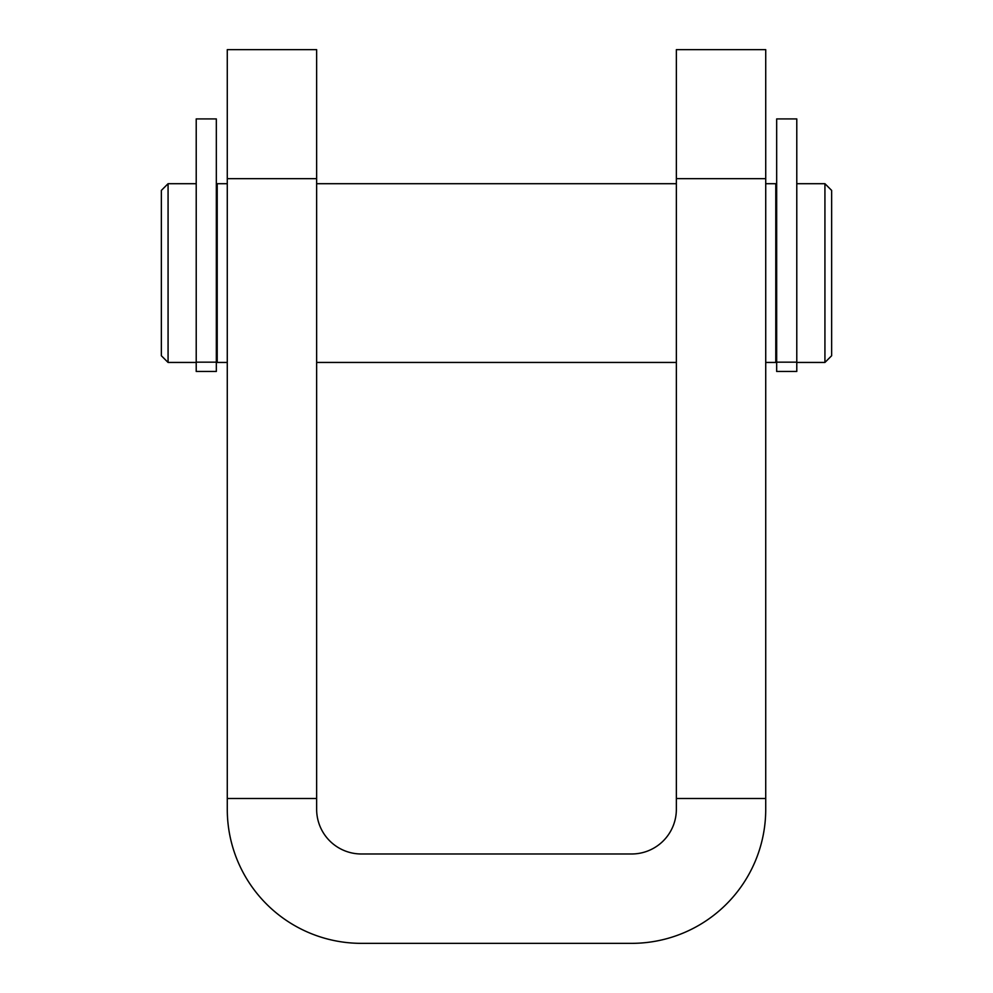 <?xml version="1.0" encoding="UTF-8"?>
<svg xmlns="http://www.w3.org/2000/svg" width="993" height="993" viewBox="0 0 993 993"><rect width="100%" height="100%" fill="white"/><g stroke="black" fill="none" stroke-linecap="round" stroke-linejoin="round"><path stroke-width="1.49" d="M227.273 798.509L227.273 809.295A134.055 134.055 0 0 0 361.328 943.35L631.672 943.35A134.055 134.055 0 0 0 765.727 809.295L765.727 49.65L676.357 49.65L676.357 809.295A44.685 44.685 0 0 1 631.672 853.98L361.328 853.98A44.685 44.685 0 0 1 316.643 809.295L316.643 798.509L227.273 798.509L227.273 49.65L316.643 49.65L316.643 178.653L227.273 178.653M765.727 798.509L676.357 798.509M316.643 798.509L316.643 178.653M168.065 362.445L161.362 355.742L161.362 190.408L168.065 183.705L168.065 362.445L196.217 362.445M831.637 190.408L831.637 355.742L824.935 362.445L824.935 183.705L831.637 190.408M227.273 362.445L217.219 362.445L217.219 183.705L227.273 183.705M765.727 362.445L775.781 362.445L775.781 183.705L765.727 183.705M216.325 273.075L216.325 371.469L196.217 371.469L196.217 118.912L216.325 118.912L216.325 273.075M796.783 273.075L796.783 371.469L776.675 371.469L776.675 118.912L796.783 118.912L796.783 273.075M765.727 178.653L676.357 178.653M196.217 362.16L216.325 362.16M776.675 362.16L796.783 362.16M796.783 183.705L824.935 183.705M776.675 194.876L775.781 194.876M216.325 194.876L217.219 194.876M168.065 183.705L196.217 183.705M316.643 183.705L676.357 183.705M316.643 362.445L676.357 362.445M216.325 351.274L217.219 351.274M776.675 351.274L775.781 351.274M796.783 362.445L824.935 362.445"/></g></svg>
